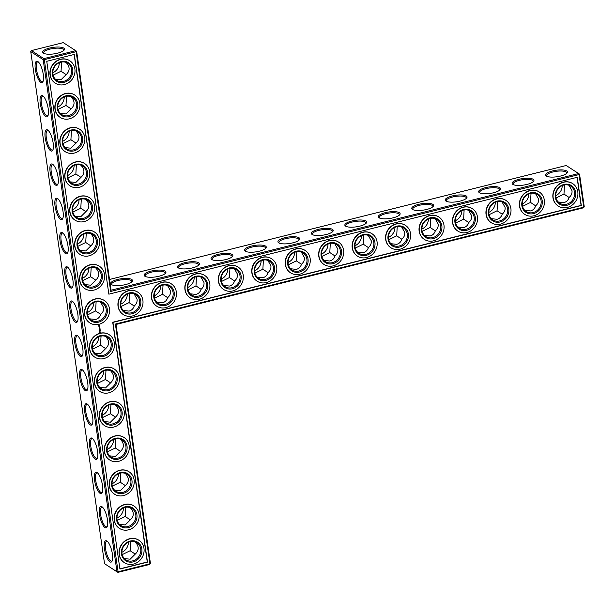 <?xml version="1.0" encoding="UTF-8"?>
<svg xmlns="http://www.w3.org/2000/svg" width="615" height="615" viewBox="0 0 615 615"><rect width="100%" height="100%" fill="white"/><g stroke="black" fill="none" stroke-linecap="round" stroke-linejoin="round"><path stroke-width="0.92" d="M111.061 290.219L110.692 291.449L76.145 51.698L76.637 51.299L111.061 290.219L578.63 173.545L566.2 165.504L109.516 279.464M131.748 279.487A11.016 3.283 171.8 0 1 132.087 281.547A11.016 3.283 171.8 0 1 122.047 285.275A11.016 3.283 171.8 0 1 111.361 284.537A11.016 3.283 171.8 0 1 117.665 279.448A11.016 3.283 171.8 0 1 131.748 279.487M165.204 271.138A11.016 3.283 171.8 0 1 165.543 273.198A11.016 3.283 171.8 0 1 155.503 276.927A11.016 3.283 171.8 0 1 144.817 276.189A11.016 3.283 171.8 0 1 151.121 271.1A11.016 3.283 171.8 0 1 165.204 271.138M198.653 262.789A11.016 3.283 171.8 0 1 198.991 264.85A11.016 3.283 171.8 0 1 188.951 268.578A11.016 3.283 171.8 0 1 178.273 267.84A11.016 3.283 171.8 0 1 184.577 262.751A11.016 3.283 171.8 0 1 198.653 262.789M232.109 254.441A11.016 3.283 171.8 0 1 232.447 256.501A11.016 3.283 171.8 0 1 222.407 260.23A11.016 3.283 171.8 0 1 211.721 259.492A11.016 3.283 171.8 0 1 218.033 254.402A11.016 3.283 171.8 0 1 232.109 254.441M265.565 246.1A11.016 3.283 171.8 0 1 265.903 248.153A11.016 3.283 171.8 0 1 255.863 251.881A11.016 3.283 171.8 0 1 245.177 251.143A11.016 3.283 171.8 0 1 251.489 246.054A11.016 3.283 171.8 0 1 265.565 246.1M299.021 237.751A11.016 3.283 171.8 0 1 299.359 239.804A11.016 3.283 171.8 0 1 289.319 243.532A11.016 3.283 171.8 0 1 278.633 242.794A11.016 3.283 171.8 0 1 284.945 237.705A11.016 3.283 171.8 0 1 299.021 237.751M332.477 229.403A11.016 3.283 171.8 0 1 332.815 231.455A11.016 3.283 171.8 0 1 322.775 235.191A11.016 3.283 171.8 0 1 312.089 234.446A11.016 3.283 171.8 0 1 318.393 229.357A11.016 3.283 171.8 0 1 332.477 229.403M365.933 221.054A11.016 3.283 171.8 0 1 366.271 223.114A11.016 3.283 171.8 0 1 356.231 226.843A11.016 3.283 171.8 0 1 345.545 226.097A11.016 3.283 171.8 0 1 351.849 221.008A11.016 3.283 171.8 0 1 365.933 221.054M399.389 212.705A11.016 3.283 171.8 0 1 399.727 214.766A11.016 3.283 171.8 0 1 389.687 218.494A11.016 3.283 171.8 0 1 379.001 217.748A11.016 3.283 171.8 0 1 385.305 212.659A11.016 3.283 171.8 0 1 399.389 212.705M432.845 204.357A11.016 3.283 171.8 0 1 433.183 206.417A11.016 3.283 171.8 0 1 423.143 210.146A11.016 3.283 171.8 0 1 412.457 209.4A11.016 3.283 171.8 0 1 418.761 204.311A11.016 3.283 171.8 0 1 432.845 204.357M466.293 196.008A11.016 3.283 171.8 0 1 466.631 198.068A11.016 3.283 171.8 0 1 456.591 201.797A11.016 3.283 171.8 0 1 445.913 201.051A11.016 3.283 171.8 0 1 452.217 195.962A11.016 3.283 171.8 0 1 466.293 196.008M499.749 187.66A11.016 3.283 171.8 0 1 500.087 189.72A11.016 3.283 171.8 0 1 490.047 193.448A11.016 3.283 171.8 0 1 479.362 192.703A11.016 3.283 171.8 0 1 485.673 187.613A11.016 3.283 171.8 0 1 499.749 187.66M533.205 179.311A11.016 3.283 171.8 0 1 533.543 181.371A11.016 3.283 171.8 0 1 523.503 185.1A11.016 3.283 171.8 0 1 512.818 184.354A11.016 3.283 171.8 0 1 519.129 179.265A11.016 3.283 171.8 0 1 533.205 179.311M566.661 170.962A11.016 3.283 171.8 0 1 566.999 173.023A11.016 3.283 171.8 0 1 556.959 176.751A11.016 3.283 171.8 0 1 546.274 176.005A11.016 3.283 171.8 0 1 552.585 170.916A11.016 3.283 171.8 0 1 566.661 170.962M110.692 291.449L579.061 174.568L578.63 173.545L579.553 174.168L579.061 174.568L583.758 207.178L115.389 324.051L149.937 563.794L118.088 571.742L117.896 572.365L149.745 564.416L150.429 563.394L149.745 564.416M111.907 284.837A10.148 3.021 171.8 0 1 111.646 284.299A10.148 3.021 171.8 0 1 119.625 280.132A10.148 3.021 171.8 0 1 131.064 280.509A10.148 3.021 171.8 0 1 131.741 281.401A10.148 3.021 171.8 0 1 131.641 281.993M145.363 276.489A10.148 3.021 171.8 0 1 145.102 275.95A10.148 3.021 171.8 0 1 153.081 271.784A10.148 3.021 171.8 0 1 164.52 272.161A10.148 3.021 171.8 0 1 165.197 273.052A10.148 3.021 171.8 0 1 165.097 273.644M178.819 268.14A10.148 3.021 171.8 0 1 178.558 267.602A10.148 3.021 171.8 0 1 186.53 263.435A10.148 3.021 171.8 0 1 197.969 263.812A10.148 3.021 171.8 0 1 198.653 264.704A10.148 3.021 171.8 0 1 198.553 265.296M212.275 259.791A10.148 3.021 171.8 0 1 212.014 259.253A10.148 3.021 171.8 0 1 219.986 255.087A10.148 3.021 171.8 0 1 231.425 255.463A10.148 3.021 171.8 0 1 232.109 256.355A10.148 3.021 171.8 0 1 232.009 256.947M245.731 251.443A10.148 3.021 171.8 0 1 245.47 250.905A10.148 3.021 171.8 0 1 253.442 246.738A10.148 3.021 171.8 0 1 264.881 247.122A10.148 3.021 171.8 0 1 265.557 248.006A10.148 3.021 171.8 0 1 265.465 248.598M279.187 243.094A10.148 3.021 171.8 0 1 278.926 242.556A10.148 3.021 171.8 0 1 286.897 238.389A10.148 3.021 171.8 0 1 298.337 238.774A10.148 3.021 171.8 0 1 299.013 239.658A10.148 3.021 171.8 0 1 298.921 240.25M312.643 234.746A10.148 3.021 171.8 0 1 312.382 234.207A10.148 3.021 171.8 0 1 320.354 230.041A10.148 3.021 171.8 0 1 331.793 230.425A10.148 3.021 171.8 0 1 332.469 231.309A10.148 3.021 171.8 0 1 332.369 231.901M346.091 226.397A10.148 3.021 171.8 0 1 345.83 225.859A10.148 3.021 171.8 0 1 353.81 221.692A10.148 3.021 171.8 0 1 365.249 222.077A10.148 3.021 171.8 0 1 365.925 222.961A10.148 3.021 171.8 0 1 365.825 223.553M379.547 218.048A10.148 3.021 171.8 0 1 379.286 217.51A10.148 3.021 171.8 0 1 387.266 213.351A10.148 3.021 171.8 0 1 398.704 213.728A10.148 3.021 171.8 0 1 399.381 214.612A10.148 3.021 171.8 0 1 399.281 215.204M413.003 209.7A10.148 3.021 171.8 0 1 412.742 209.161A10.148 3.021 171.8 0 1 420.721 205.003A10.148 3.021 171.8 0 1 432.161 205.379A10.148 3.021 171.8 0 1 432.837 206.271A10.148 3.021 171.8 0 1 432.737 206.855M446.459 201.351A10.148 3.021 171.8 0 1 446.198 200.813A10.148 3.021 171.8 0 1 454.17 196.654A10.148 3.021 171.8 0 1 465.609 197.031A10.148 3.021 171.8 0 1 466.293 197.922A10.148 3.021 171.8 0 1 466.193 198.507M479.915 193.002A10.148 3.021 171.8 0 1 479.654 192.464A10.148 3.021 171.8 0 1 487.626 188.305A10.148 3.021 171.8 0 1 499.065 188.682A10.148 3.021 171.8 0 1 499.749 189.574A10.148 3.021 171.8 0 1 499.649 190.158M513.371 184.654A10.148 3.021 171.8 0 1 513.11 184.116A10.148 3.021 171.8 0 1 521.082 179.957A10.148 3.021 171.8 0 1 532.521 180.333A10.148 3.021 171.8 0 1 533.197 181.225A10.148 3.021 171.8 0 1 533.105 181.809M546.827 176.305A10.148 3.021 171.8 0 1 546.566 175.767A10.148 3.021 171.8 0 1 554.538 171.608A10.148 3.021 171.8 0 1 565.977 171.985A10.148 3.021 171.8 0 1 566.653 172.876A10.148 3.021 171.8 0 1 566.561 173.461M63.283 42.635L75.714 50.676L43.865 58.625L31.434 50.584L63.283 42.635M76.637 51.299L75.714 50.676L76.145 51.698L44.295 59.647L118.088 571.742L116.973 571.742L43.181 59.647L43.865 58.625L44.295 59.647L43.181 59.647L30.75 51.606L104.542 563.701L117.896 572.365L104.542 563.701M74.315 54.428L108.863 294.17L577.239 177.297L581.306 205.518L112.929 322.391L147.485 562.141L119.917 569.021L46.755 61.308L74.315 54.428M579.553 174.168L584.25 206.771L583.566 207.793L115.997 324.474L115.389 324.051M57.533 53.19A10.993 3.275 -8.2 0 0 64.052 50.153A10.993 3.275 -8.2 0 0 53.105 47.386A10.993 3.275 -8.2 0 0 43.381 53.128A10.993 3.275 -8.2 0 0 57.533 53.19M55.289 79.104L61.07 79.704L66.205 74.576C70.125 70.81 70.072 66.751 66.059 62.407M66.182 74.638L61.046 71.24L53.09 75.138M61.569 62.038L61.046 71.24M60.224 113.352L66.005 113.952L71.14 108.824C75.061 105.057 75.007 100.998 70.994 96.655M71.117 108.886L65.982 105.488L58.025 109.385M66.505 96.286L65.982 105.488M65.159 147.6L70.94 148.2L76.076 143.072C79.996 139.305 79.942 135.254 75.929 130.903M76.052 143.134L70.917 139.736L62.961 143.641M71.44 130.534L70.917 139.736M70.095 181.856L75.876 182.447L81.011 177.32C84.932 173.553 84.878 169.502 80.865 165.158M80.988 177.381L75.853 173.991L67.896 177.889M76.375 164.789L75.853 173.991M75.03 216.103L80.811 216.703L85.946 211.575C89.867 207.809 89.813 203.75 85.8 199.406M85.923 211.637L80.788 208.239L72.831 212.137M81.311 199.037L80.788 208.239M79.965 250.351L85.746 250.951L90.882 245.823C94.802 242.056 94.748 237.997 90.736 233.654M90.859 245.885L85.723 242.487L77.767 246.384M86.246 233.285L85.723 242.487M84.901 284.599L90.682 285.199L95.817 280.071C99.738 276.304 99.684 272.245 95.671 267.902M95.794 280.132L90.659 276.735L82.702 280.632M91.181 267.533L90.659 276.735M128.389 542.215A10.148 9.171 -57.1 0 1 121.885 552.278M123.454 507.967A10.148 9.171 -57.1 0 1 116.95 518.022M118.518 473.719A10.148 9.171 -57.1 0 1 112.015 483.774M113.583 439.464A10.148 9.171 -57.1 0 1 107.079 449.527M108.647 405.216A10.148 9.171 -57.1 0 1 102.144 415.279M103.712 370.968A10.148 9.171 -57.1 0 1 97.208 381.031M98.777 336.72A10.148 9.171 -57.1 0 1 92.273 346.783M194.209 277.427A10.148 9.171 -57.1 0 1 187.698 287.482M227.665 269.078A10.148 9.171 -57.1 0 1 221.154 279.141M261.121 260.729A10.148 9.171 -57.1 0 1 254.61 270.792M294.57 252.381A10.148 9.171 -57.1 0 1 288.066 262.444M328.026 244.032A10.148 9.171 -57.1 0 1 321.522 254.095M93.841 302.472A10.148 9.171 -57.1 0 1 87.338 312.528M88.906 268.217A10.148 9.171 -57.1 0 1 82.402 278.28M127.297 294.124A10.148 9.171 -57.1 0 1 120.786 304.179M83.971 233.969A10.148 9.171 -57.1 0 1 77.467 244.032M79.035 199.721A10.148 9.171 -57.1 0 1 72.532 209.784M160.753 285.775A10.148 9.171 -57.1 0 1 154.242 295.83M74.1 165.473A10.148 9.171 -57.1 0 1 67.596 175.536M69.164 131.226A10.148 9.171 -57.1 0 1 62.661 141.281M64.229 96.978A10.148 9.171 -57.1 0 1 57.725 107.033M59.294 62.722A10.148 9.171 -57.1 0 1 52.79 72.785M361.482 235.683A10.148 9.171 -57.1 0 1 354.978 245.746M394.938 227.335A10.148 9.171 -57.1 0 1 388.426 237.398M428.394 218.986A10.148 9.171 -57.1 0 1 421.882 229.049M461.85 210.638A10.148 9.171 -57.1 0 1 455.338 220.7M495.306 202.289A10.148 9.171 -57.1 0 1 488.794 212.352M528.762 193.94A10.148 9.171 -57.1 0 1 522.25 204.003M562.21 185.592A10.148 9.171 -57.1 0 1 555.706 195.655M115.997 324.474L150.429 563.394M74.138 54.474L108.863 294.17M577.055 177.343L581.098 205.387L112.722 322.26L147.269 562.002L119.887 568.837M583.566 207.793L584.25 206.771M123.3 310.506L129.081 311.105C131.625 310.414 133.347 308.692 134.231 305.955C136.445 304.064 137.391 301.811 137.068 299.182L134.062 293.801M121.094 306.531L129.058 302.611L134.208 306.024M129.058 302.611L129.573 293.432M128.873 293.586A10.148 9.171 -57.1 0 1 135.769 294.647A10.148 9.171 -57.1 0 1 137.96 308.153A10.148 9.171 -57.1 0 1 124.745 311.697A10.148 9.171 -57.1 0 1 121.055 301.75A10.148 9.171 -57.1 0 1 128.873 293.586M89.844 318.854L95.625 319.454C98.169 318.762 99.891 317.04 100.775 314.303C102.989 312.412 103.935 310.16 103.612 307.531L100.606 302.15M87.638 314.872L95.602 310.959L100.752 314.373M95.602 310.959L96.117 301.781M156.756 302.157L162.537 302.757C165.081 302.065 166.796 300.343 167.687 297.606C169.894 295.715 170.839 293.463 170.524 290.834L167.511 285.452M154.549 298.183L162.514 294.262L167.664 297.675M162.514 294.262L163.029 285.091M162.329 285.237A10.148 9.171 -57.1 0 1 169.225 286.298A10.148 9.171 -57.1 0 1 171.408 299.805A10.148 9.171 -57.1 0 1 158.201 303.349A10.148 9.171 -57.1 0 1 154.511 293.401A10.148 9.171 -57.1 0 1 162.329 285.237M190.204 293.809L195.993 294.408C198.537 293.716 200.252 291.994 201.136 289.258C203.35 287.374 204.295 285.114 203.98 282.485L200.967 277.104M188.006 289.834L195.97 285.914L201.12 289.327M195.97 285.914L196.485 276.742M195.785 276.888A10.148 9.171 -57.1 0 1 202.681 277.957A10.148 9.171 -57.1 0 1 204.864 291.456A10.148 9.171 -57.1 0 1 191.657 295A10.148 9.171 -57.1 0 1 187.967 285.053A10.148 9.171 -57.1 0 1 195.785 276.888M223.66 285.46L229.449 286.06C231.993 285.368 233.708 283.646 234.592 280.909C236.806 279.026 237.751 276.765 237.428 274.136L234.423 268.763M221.462 281.486L229.426 277.565L234.576 280.978M229.426 277.565L229.933 268.394M229.241 268.54A10.148 9.171 -57.1 0 1 236.137 269.608A10.148 9.171 -57.1 0 1 238.32 283.108A10.148 9.171 -57.1 0 1 225.113 286.651A10.148 9.171 -57.1 0 1 221.423 276.704A10.148 9.171 -57.1 0 1 229.241 268.54M257.116 277.111L262.905 277.711C265.449 277.019 267.164 275.297 268.048 272.56C270.262 270.677 271.207 268.417 270.884 265.788L267.879 260.414M254.918 273.137L262.882 269.216L268.025 272.63M262.882 269.216L263.389 260.045M262.697 260.191A10.148 9.171 -57.1 0 1 269.593 261.26A10.148 9.171 -57.1 0 1 271.776 274.759A10.148 9.171 -57.1 0 1 258.561 278.303A10.148 9.171 -57.1 0 1 254.871 268.355A10.148 9.171 -57.1 0 1 262.697 260.191M290.572 268.763L296.353 269.362C298.905 268.67 300.62 266.956 301.504 264.212C303.718 262.328 304.663 260.068 304.34 257.439L301.335 252.065M288.366 264.788L296.338 260.868L301.481 264.281M296.338 260.868L296.845 251.696M296.153 251.843A10.148 9.171 -57.1 0 1 303.049 252.911A10.148 9.171 -57.1 0 1 305.232 266.41A10.148 9.171 -57.1 0 1 292.017 269.954A10.148 9.171 -57.1 0 1 288.327 260.007A10.148 9.171 -57.1 0 1 296.153 251.843M324.028 260.414L329.809 261.014C332.361 260.322 334.076 258.608 334.96 255.863C337.174 253.98 338.119 251.72 337.796 249.09L334.791 243.717M321.822 256.44L329.794 252.519L334.937 255.932M329.794 252.519L330.301 243.348M329.609 243.494A10.148 9.171 -57.1 0 1 336.505 244.562A10.148 9.171 -57.1 0 1 338.688 258.062A10.148 9.171 -57.1 0 1 325.473 261.606A10.148 9.171 -57.1 0 1 321.783 251.658A10.148 9.171 -57.1 0 1 329.609 243.494M357.484 252.065L363.265 252.665C365.81 251.973 367.532 250.259 368.416 247.514C370.63 245.631 371.575 243.371 371.252 240.742L368.247 235.368M355.278 248.091L363.242 244.17L368.393 247.584M363.242 244.17L363.757 234.999M363.058 235.145A10.148 9.171 -57.1 0 1 369.953 236.214A10.148 9.171 -57.1 0 1 372.144 249.713A10.148 9.171 -57.1 0 1 358.929 253.257A10.148 9.171 -57.1 0 1 355.239 243.309A10.148 9.171 -57.1 0 1 363.058 235.145M390.94 243.717L396.721 244.324C399.266 243.625 400.988 241.91 401.872 239.166C404.086 237.282 405.031 235.022 404.708 232.393L401.703 227.02M388.734 239.742L396.698 235.822L401.849 239.235M396.698 235.822L397.213 226.651M396.514 226.797A10.148 9.171 -57.1 0 1 403.409 227.865A10.148 9.171 -57.1 0 1 405.6 241.364A10.148 9.171 -57.1 0 1 392.385 244.908A10.148 9.171 -57.1 0 1 388.695 234.961A10.148 9.171 -57.1 0 1 396.514 226.797M424.396 235.368L430.177 235.976C432.722 235.276 434.436 233.562 435.328 230.817C437.534 228.934 438.48 226.674 438.164 224.044L435.151 218.671M422.19 231.394L430.154 227.473L435.305 230.886M430.154 227.473L430.669 218.302M429.97 218.448A10.148 9.171 -57.1 0 1 436.865 219.517A10.148 9.171 -57.1 0 1 439.049 233.016A10.148 9.171 -57.1 0 1 425.841 236.56A10.148 9.171 -57.1 0 1 422.151 226.612A10.148 9.171 -57.1 0 1 429.97 218.448M457.844 227.027L463.633 227.627C466.178 226.927 467.892 225.213 468.776 222.469C470.99 220.585 471.936 218.325 471.62 215.696L468.607 210.322M455.646 223.045L463.61 219.125L468.761 222.538M463.61 219.125L464.125 209.953M463.426 210.099A10.148 9.171 -57.1 0 1 470.321 211.168A10.148 9.171 -57.1 0 1 472.505 224.667A10.148 9.171 -57.1 0 1 459.297 228.211A10.148 9.171 -57.1 0 1 455.607 218.264A10.148 9.171 -57.1 0 1 463.426 210.099M491.3 218.679L497.089 219.278C499.634 218.579 501.348 216.864 502.232 214.12C504.446 212.237 505.392 209.976 505.069 207.347L502.063 201.974M489.102 214.696L497.066 210.776L502.217 214.189M497.066 210.776L497.573 201.605M496.882 201.751A10.148 9.171 -57.1 0 1 503.777 202.819A10.148 9.171 -57.1 0 1 505.961 216.319A10.148 9.171 -57.1 0 1 492.753 219.863A10.148 9.171 -57.1 0 1 489.063 209.915A10.148 9.171 -57.1 0 1 496.882 201.751M524.756 210.33L530.545 210.93C533.09 210.23 534.804 208.516 535.688 205.771C537.902 203.888 538.848 201.628 538.525 198.999L535.519 193.625M522.55 206.348L530.522 202.427L535.665 205.84M530.522 202.427L531.029 193.256M530.338 193.402A10.148 9.171 -57.1 0 1 537.233 194.471A10.148 9.171 -57.1 0 1 539.417 207.97A10.148 9.171 -57.1 0 1 526.202 211.514A10.148 9.171 -57.1 0 1 522.512 201.566A10.148 9.171 -57.1 0 1 530.338 193.402M558.212 201.981L563.993 202.581C566.546 201.881 568.26 200.167 569.144 197.423C571.358 195.539 572.304 193.279 571.981 190.65L568.975 185.276M556.006 197.999L563.978 194.079L569.121 197.492M563.978 194.079L564.485 184.907M563.794 185.054A10.148 9.171 -57.1 0 1 570.689 186.122A10.148 9.171 -57.1 0 1 572.873 199.621A10.148 9.171 -57.1 0 1 559.658 203.165A10.148 9.171 -57.1 0 1 555.968 193.218A10.148 9.171 -57.1 0 1 563.794 185.054M30.75 51.606L31.434 50.584M63.614 50.599A10.124 3.014 -8.2 0 0 63.706 50.007A10.124 3.014 -8.2 0 0 53.259 48.47A10.124 3.014 -8.2 0 0 43.673 52.898A10.124 3.014 -8.2 0 0 43.934 53.428M60.87 62.184A10.148 9.171 -57.1 0 1 67.765 63.253A10.148 9.171 -57.1 0 1 69.956 76.752A10.148 9.171 -57.1 0 1 56.741 80.296A10.148 9.171 -57.1 0 1 53.051 70.348A10.148 9.171 -57.1 0 1 60.87 62.184M65.805 96.432A10.148 9.171 -57.1 0 1 72.701 97.501A10.148 9.171 -57.1 0 1 74.892 111.008A10.148 9.171 -57.1 0 1 61.677 114.544A10.148 9.171 -57.1 0 1 57.987 104.596A10.148 9.171 -57.1 0 1 65.805 96.432M70.74 130.688A10.148 9.171 -57.1 0 1 77.636 131.748A10.148 9.171 -57.1 0 1 79.827 145.255A10.148 9.171 -57.1 0 1 66.612 148.799A10.148 9.171 -57.1 0 1 62.922 138.852A10.148 9.171 -57.1 0 1 70.74 130.688M75.676 164.935A10.148 9.171 -57.1 0 1 82.571 166.004A10.148 9.171 -57.1 0 1 84.762 179.503A10.148 9.171 -57.1 0 1 71.548 183.047A10.148 9.171 -57.1 0 1 67.858 173.099A10.148 9.171 -57.1 0 1 75.676 164.935M80.611 199.183A10.148 9.171 -57.1 0 1 87.507 200.252A10.148 9.171 -57.1 0 1 89.698 213.751A10.148 9.171 -57.1 0 1 76.483 217.295A10.148 9.171 -57.1 0 1 72.793 207.347A10.148 9.171 -57.1 0 1 80.611 199.183M85.547 233.431A10.148 9.171 -57.1 0 1 92.442 234.5A10.148 9.171 -57.1 0 1 94.633 247.999A10.148 9.171 -57.1 0 1 81.418 251.543A10.148 9.171 -57.1 0 1 77.728 241.595A10.148 9.171 -57.1 0 1 85.547 233.431M90.482 267.679A10.148 9.171 -57.1 0 1 97.378 268.747A10.148 9.171 -57.1 0 1 99.569 282.254A10.148 9.171 -57.1 0 1 86.354 285.791A10.148 9.171 -57.1 0 1 82.664 275.843A10.148 9.171 -57.1 0 1 90.482 267.679M37.815 61.515A11.016 3.398 76 0 1 37.861 61.546A11.016 3.398 76 0 1 42.612 71.109A11.016 3.398 76 0 1 42.904 81.78A11.016 3.398 76 0 1 36.031 72.816A11.016 3.398 76 0 1 37.815 61.515M42.75 95.763A11.016 3.398 76 0 1 42.796 95.794A11.016 3.398 76 0 1 47.547 105.357A11.016 3.398 76 0 1 47.839 116.027A11.016 3.398 76 0 1 40.967 107.064A11.016 3.398 76 0 1 42.75 95.763M47.686 130.019A11.016 3.398 76 0 1 47.732 130.049A11.016 3.398 76 0 1 52.483 139.605A11.016 3.398 76 0 1 52.775 150.275A11.016 3.398 76 0 1 45.902 141.312A11.016 3.398 76 0 1 47.686 130.019M52.621 164.267A11.016 3.398 76 0 1 52.667 164.297A11.016 3.398 76 0 1 57.418 173.853A11.016 3.398 76 0 1 57.71 184.523A11.016 3.398 76 0 1 50.837 175.559A11.016 3.398 76 0 1 52.621 164.267M57.556 198.514A11.016 3.398 76 0 1 57.602 198.545A11.016 3.398 76 0 1 62.353 208.101A11.016 3.398 76 0 1 62.645 218.771A11.016 3.398 76 0 1 55.773 209.815A11.016 3.398 76 0 1 57.556 198.514M62.492 232.762A11.016 3.398 76 0 1 62.538 232.793A11.016 3.398 76 0 1 67.289 242.356A11.016 3.398 76 0 1 67.581 253.019A11.016 3.398 76 0 1 60.708 244.063A11.016 3.398 76 0 1 62.492 232.762M67.427 267.01A11.016 3.398 76 0 1 67.473 267.041A11.016 3.398 76 0 1 72.224 276.604A11.016 3.398 76 0 1 72.516 287.274A11.016 3.398 76 0 1 65.644 278.311A11.016 3.398 76 0 1 67.427 267.01M69.895 309.107A11.016 3.398 -104 0 0 73.439 319.854A11.016 3.398 -104 0 0 77.452 321.522A11.016 3.398 -104 0 0 77.159 310.852A11.016 3.398 -104 0 0 72.409 301.296A11.016 3.398 -104 0 0 69.895 309.107M80.296 356.339A11.016 3.398 -104 0 0 82.387 355.77A11.016 3.398 -104 0 0 82.095 345.1A11.016 3.398 -104 0 0 77.344 335.544A11.016 3.398 -104 0 0 74.822 343.293A11.016 3.398 -104 0 0 80.296 356.339M85.231 390.587A11.016 3.398 -104 0 0 87.322 390.018A11.016 3.398 -104 0 0 87.03 379.347A11.016 3.398 -104 0 0 82.279 369.792A11.016 3.398 -104 0 0 79.758 377.541A11.016 3.398 -104 0 0 85.231 390.587M90.167 424.834A11.016 3.398 -104 0 0 92.258 424.265A11.016 3.398 -104 0 0 91.966 413.595A11.016 3.398 -104 0 0 87.215 404.04A11.016 3.398 -104 0 0 84.693 411.796A11.016 3.398 -104 0 0 90.167 424.834M95.102 459.082A11.016 3.398 -104 0 0 97.193 458.521A11.016 3.398 -104 0 0 96.901 447.851A11.016 3.398 -104 0 0 92.15 438.287A11.016 3.398 -104 0 0 89.629 446.044A11.016 3.398 -104 0 0 95.102 459.082M100.037 493.33A11.016 3.398 -104 0 0 102.128 492.769A11.016 3.398 -104 0 0 101.836 482.099A11.016 3.398 -104 0 0 97.085 472.543A11.016 3.398 -104 0 0 94.564 480.292A11.016 3.398 -104 0 0 100.037 493.33M104.973 527.578A11.016 3.398 -104 0 0 107.064 527.017A11.016 3.398 -104 0 0 106.772 516.346A11.016 3.398 -104 0 0 102.021 506.791A11.016 3.398 -104 0 0 99.499 514.54A11.016 3.398 -104 0 0 104.973 527.578M109.908 561.833A11.016 3.398 -104 0 0 111.999 561.264A11.016 3.398 -104 0 0 111.707 550.594A11.016 3.398 -104 0 0 106.956 541.039A11.016 3.398 -104 0 0 104.435 548.788A11.016 3.398 -104 0 0 109.908 561.833M130.664 541.531L130.142 550.732L122.185 554.63M125.729 507.283L125.206 516.477L117.25 520.382M120.794 473.027L120.271 482.229L112.314 486.134M115.858 438.779L115.336 447.981L107.379 451.879M110.923 404.532L110.4 413.734L102.444 417.631M105.988 370.284L105.465 379.486L97.508 383.383M101.052 336.036L100.529 345.23L92.573 349.136M55.219 83.11A13.338 12.054 -57.1 0 1 55.112 83.04A13.338 12.054 -57.1 0 1 50.046 74.915A13.338 12.054 -57.1 0 1 55.88 61.439A13.338 12.054 -57.1 0 1 69.603 60.639A13.338 12.054 -57.1 0 1 69.71 60.708M60.155 117.357A13.338 12.054 -57.1 0 1 60.047 117.296A13.338 12.054 -57.1 0 1 54.981 109.163A13.338 12.054 -57.1 0 1 60.816 95.694A13.338 12.054 -57.1 0 1 74.538 94.895A13.338 12.054 -57.1 0 1 74.646 94.964M65.09 151.605A13.338 12.054 -57.1 0 1 64.982 151.544A13.338 12.054 -57.1 0 1 59.916 143.41A13.338 12.054 -57.1 0 1 65.751 129.942A13.338 12.054 -57.1 0 1 79.473 129.142A13.338 12.054 -57.1 0 1 79.581 129.212M70.025 185.861A13.338 12.054 -57.1 0 1 69.918 185.792A13.338 12.054 -57.1 0 1 64.852 177.666A13.338 12.054 -57.1 0 1 70.687 164.19A13.338 12.054 -57.1 0 1 84.409 163.39A13.338 12.054 -57.1 0 1 84.516 163.459M74.961 220.109A13.338 12.054 -57.1 0 1 74.853 220.039A13.338 12.054 -57.1 0 1 69.787 211.914A13.338 12.054 -57.1 0 1 75.622 198.437A13.338 12.054 -57.1 0 1 89.344 197.638A13.338 12.054 -57.1 0 1 89.452 197.707M79.896 254.356A13.338 12.054 -57.1 0 1 79.789 254.287A13.338 12.054 -57.1 0 1 74.723 246.161A13.338 12.054 -57.1 0 1 80.557 232.685A13.338 12.054 -57.1 0 1 94.28 231.886A13.338 12.054 -57.1 0 1 94.387 231.955M84.832 288.604A13.338 12.054 -57.1 0 1 84.724 288.543A13.338 12.054 -57.1 0 1 79.658 280.409A13.338 12.054 -57.1 0 1 85.493 266.941A13.338 12.054 -57.1 0 1 99.215 266.141A13.338 12.054 -57.1 0 1 99.322 266.203M89.767 322.852A13.338 12.054 -57.1 0 1 89.659 322.79A13.338 12.054 -57.1 0 1 84.593 314.657A13.338 12.054 -57.1 0 1 90.428 301.189A13.338 12.054 -57.1 0 1 104.15 300.389A13.338 12.054 -57.1 0 1 104.258 300.458M99.807 325.366L98.892 325.189L98.638 326.165L99.553 326.342L99.807 325.366M99.63 326.696L99.176 327.388L99.63 326.696M99.745 327.365L99.13 327.772L99.868 327.895L99.745 327.365M99.93 328.033L99.23 328.164L99.299 328.671L99.884 328.003M100.084 329.248L99.561 329.063L99.968 328.656L99.292 328.871L99.838 328.779L99.422 329.494L100.084 329.248M99.499 329.125L99.914 329.286M100.022 328.687L99.615 329.094M100.207 329.955L100.099 329.502L99.415 329.717L100.168 330.009L100.091 329.509M100.337 330.847L99.576 330.562L99.599 331.031L100.199 330.493L100.299 330.901L100.222 330.401M100.237 330.17L99.507 330.347L100.237 330.17M99.753 331.777L100.076 331.393L99.753 331.777M100.191 332.169L99.668 332.3L100.222 332.415M94.702 357.107A13.338 12.054 -57.1 0 1 94.595 357.038A13.338 12.054 -57.1 0 1 89.529 348.913A13.338 12.054 -57.1 0 1 95.363 335.436A13.338 12.054 -57.1 0 1 109.086 334.637A13.338 12.054 -57.1 0 1 109.193 334.706M123.223 314.503A13.338 12.054 -57.1 0 1 123.115 314.442A13.338 12.054 -57.1 0 1 118.049 306.308A13.338 12.054 -57.1 0 1 123.876 292.84A13.338 12.054 -57.1 0 1 137.606 292.04A13.338 12.054 -57.1 0 1 137.714 292.11M99.638 391.355A13.338 12.054 -57.1 0 1 99.53 391.286A13.338 12.054 -57.1 0 1 94.464 383.16A13.338 12.054 -57.1 0 1 100.299 369.684A13.338 12.054 -57.1 0 1 114.021 368.885A13.338 12.054 -57.1 0 1 114.129 368.954M104.573 425.603A13.338 12.054 -57.1 0 1 104.465 425.534A13.338 12.054 -57.1 0 1 99.399 417.408A13.338 12.054 -57.1 0 1 105.234 403.932A13.338 12.054 -57.1 0 1 118.956 403.132A13.338 12.054 -57.1 0 1 119.064 403.202M156.679 306.162A13.338 12.054 -57.1 0 1 156.571 306.093A13.338 12.054 -57.1 0 1 151.505 297.96A13.338 12.054 -57.1 0 1 157.332 284.491A13.338 12.054 -57.1 0 1 171.062 283.692A13.338 12.054 -57.1 0 1 171.17 283.761M190.135 297.814A13.338 12.054 -57.1 0 1 190.027 297.745A13.338 12.054 -57.1 0 1 184.961 289.619A13.338 12.054 -57.1 0 1 190.788 276.143A13.338 12.054 -57.1 0 1 204.518 275.343A13.338 12.054 -57.1 0 1 204.626 275.412M109.508 459.851A13.338 12.054 -57.1 0 1 109.401 459.782A13.338 12.054 -57.1 0 1 104.335 451.656A13.338 12.054 -57.1 0 1 110.17 438.18A13.338 12.054 -57.1 0 1 123.892 437.388A13.338 12.054 -57.1 0 1 123.999 437.45M114.444 494.099A13.338 12.054 -57.1 0 1 114.336 494.037A13.338 12.054 -57.1 0 1 109.27 485.904A13.338 12.054 -57.1 0 1 115.105 472.435A13.338 12.054 -57.1 0 1 128.827 471.636A13.338 12.054 -57.1 0 1 128.935 471.705M119.379 528.354A13.338 12.054 -57.1 0 1 119.272 528.285A13.338 12.054 -57.1 0 1 114.206 520.152A13.338 12.054 -57.1 0 1 120.04 506.683A13.338 12.054 -57.1 0 1 133.763 505.884A13.338 12.054 -57.1 0 1 133.87 505.953M124.315 562.602A13.338 12.054 -57.1 0 1 124.207 562.533A13.338 12.054 -57.1 0 1 119.141 554.407A13.338 12.054 -57.1 0 1 124.976 540.931A13.338 12.054 -57.1 0 1 138.698 540.131A13.338 12.054 -57.1 0 1 138.806 540.201M223.583 289.465A13.338 12.054 -57.1 0 1 223.483 289.396A13.338 12.054 -57.1 0 1 218.417 281.27A13.338 12.054 -57.1 0 1 224.244 267.794A13.338 12.054 -57.1 0 1 237.974 266.995A13.338 12.054 -57.1 0 1 238.074 267.064M257.039 281.117A13.338 12.054 -57.1 0 1 256.939 281.047A13.338 12.054 -57.1 0 1 251.873 272.922A13.338 12.054 -57.1 0 1 257.7 259.445A13.338 12.054 -57.1 0 1 271.43 258.646A13.338 12.054 -57.1 0 1 271.53 258.715M290.495 272.768A13.338 12.054 -57.1 0 1 290.395 272.699A13.338 12.054 -57.1 0 1 285.329 264.573A13.338 12.054 -57.1 0 1 291.156 251.097A13.338 12.054 -57.1 0 1 304.886 250.297A13.338 12.054 -57.1 0 1 304.986 250.367M323.951 264.419A13.338 12.054 -57.1 0 1 323.844 264.35A13.338 12.054 -57.1 0 1 318.778 256.224A13.338 12.054 -57.1 0 1 324.612 242.748A13.338 12.054 -57.1 0 1 338.335 241.949A13.338 12.054 -57.1 0 1 338.442 242.018M357.407 256.071A13.338 12.054 -57.1 0 1 357.3 256.001A13.338 12.054 -57.1 0 1 352.234 247.876A13.338 12.054 -57.1 0 1 358.068 234.4A13.338 12.054 -57.1 0 1 371.791 233.6A13.338 12.054 -57.1 0 1 371.898 233.669M390.863 247.722A13.338 12.054 -57.1 0 1 390.756 247.653A13.338 12.054 -57.1 0 1 385.69 239.527A13.338 12.054 -57.1 0 1 391.517 226.051A13.338 12.054 -57.1 0 1 405.247 225.251A13.338 12.054 -57.1 0 1 405.354 225.321M424.319 239.373A13.338 12.054 -57.1 0 1 424.212 239.304A13.338 12.054 -57.1 0 1 419.146 231.179A13.338 12.054 -57.1 0 1 424.973 217.702A13.338 12.054 -57.1 0 1 438.703 216.903A13.338 12.054 -57.1 0 1 438.81 216.972M457.775 231.025A13.338 12.054 -57.1 0 1 457.668 230.956A13.338 12.054 -57.1 0 1 452.602 222.83A13.338 12.054 -57.1 0 1 458.429 209.354A13.338 12.054 -57.1 0 1 472.159 208.554A13.338 12.054 -57.1 0 1 472.266 208.623M491.224 222.676A13.338 12.054 -57.1 0 1 491.124 222.607A13.338 12.054 -57.1 0 1 486.058 214.481A13.338 12.054 -57.1 0 1 491.885 201.005A13.338 12.054 -57.1 0 1 505.615 200.206A13.338 12.054 -57.1 0 1 505.715 200.275M524.68 214.328A13.338 12.054 -57.1 0 1 524.58 214.258A13.338 12.054 -57.1 0 1 519.514 206.133A13.338 12.054 -57.1 0 1 525.341 192.656A13.338 12.054 -57.1 0 1 539.071 191.857A13.338 12.054 -57.1 0 1 539.171 191.926M558.136 205.979A13.338 12.054 -57.1 0 1 558.036 205.91A13.338 12.054 -57.1 0 1 552.97 197.784A13.338 12.054 -57.1 0 1 558.797 184.308A13.338 12.054 -57.1 0 1 572.527 183.508A13.338 12.054 -57.1 0 1 572.627 183.578M129.073 292.963A11.016 9.955 -57.1 0 1 140.128 306.385A11.016 9.955 -57.1 0 1 122.516 310.775A11.016 9.955 -57.1 0 1 129.073 292.963M95.417 301.927A10.148 9.171 -57.1 0 1 102.313 302.995A10.148 9.171 -57.1 0 1 104.504 316.502A10.148 9.171 -57.1 0 1 91.289 320.046A10.148 9.171 -57.1 0 1 87.599 310.098A10.148 9.171 -57.1 0 1 95.417 301.927M162.529 284.614A11.016 9.955 -57.1 0 1 173.584 298.037A11.016 9.955 -57.1 0 1 155.972 302.426A11.016 9.955 -57.1 0 1 162.529 284.614M195.977 276.266A11.016 9.955 -57.1 0 1 207.04 289.688A11.016 9.955 -57.1 0 1 189.42 294.085A11.016 9.955 -57.1 0 1 195.977 276.266M229.433 267.917A11.016 9.955 -57.1 0 1 240.496 281.339A11.016 9.955 -57.1 0 1 222.876 285.737A11.016 9.955 -57.1 0 1 229.433 267.917M262.889 259.568A11.016 9.955 -57.1 0 1 273.952 272.991A11.016 9.955 -57.1 0 1 256.332 277.388A11.016 9.955 -57.1 0 1 262.889 259.568M296.345 251.22A11.016 9.955 -57.1 0 1 307.408 264.642A11.016 9.955 -57.1 0 1 289.788 269.039A11.016 9.955 -57.1 0 1 296.345 251.22M329.801 242.871A11.016 9.955 -57.1 0 1 340.856 256.294A11.016 9.955 -57.1 0 1 323.244 260.691A11.016 9.955 -57.1 0 1 329.801 242.871M363.257 234.523A11.016 9.955 -57.1 0 1 374.312 247.945A11.016 9.955 -57.1 0 1 356.7 252.342A11.016 9.955 -57.1 0 1 363.257 234.523M396.713 226.174A11.016 9.955 -57.1 0 1 407.768 239.596A11.016 9.955 -57.1 0 1 390.156 243.994A11.016 9.955 -57.1 0 1 396.713 226.174M430.169 217.825A11.016 9.955 -57.1 0 1 441.224 231.248A11.016 9.955 -57.1 0 1 423.612 235.645A11.016 9.955 -57.1 0 1 430.169 217.825M463.618 209.477A11.016 9.955 -57.1 0 1 474.68 222.899A11.016 9.955 -57.1 0 1 457.06 227.296A11.016 9.955 -57.1 0 1 463.618 209.477M497.074 201.136A11.016 9.955 -57.1 0 1 508.136 214.55A11.016 9.955 -57.1 0 1 490.516 218.948A11.016 9.955 -57.1 0 1 497.074 201.136M530.53 192.787A11.016 9.955 -57.1 0 1 541.592 206.202A11.016 9.955 -57.1 0 1 523.972 210.599A11.016 9.955 -57.1 0 1 530.53 192.787M563.986 184.439A11.016 9.955 -57.1 0 1 575.048 197.853A11.016 9.955 -57.1 0 1 557.428 202.25A11.016 9.955 -57.1 0 1 563.986 184.439M43.15 81.211A10.148 3.129 76 0 1 42.573 81.58A10.148 3.129 76 0 1 37.077 72.485A10.148 3.129 76 0 1 37.661 61.884A10.148 3.129 76 0 1 38.338 61.938M61.07 61.569A11.016 9.955 -57.1 0 1 72.124 74.984A11.016 9.955 -57.1 0 1 54.512 79.381A11.016 9.955 -57.1 0 1 61.07 61.569M48.085 115.459A10.148 3.129 76 0 1 47.509 115.828A10.148 3.129 76 0 1 42.012 106.733A10.148 3.129 76 0 1 42.596 96.132A10.148 3.129 76 0 1 43.273 96.186M66.005 95.817A11.016 9.955 -57.1 0 1 77.059 109.232A11.016 9.955 -57.1 0 1 59.447 113.629A11.016 9.955 -57.1 0 1 66.005 95.817M53.021 149.706A10.148 3.129 76 0 1 52.444 150.075A10.148 3.129 76 0 1 46.948 140.989A10.148 3.129 76 0 1 47.532 130.38A10.148 3.129 76 0 1 48.208 130.434M70.94 130.065A11.016 9.955 -57.1 0 1 81.995 143.487A11.016 9.955 -57.1 0 1 64.383 147.877A11.016 9.955 -57.1 0 1 70.94 130.065M57.956 183.954A10.148 3.129 76 0 1 57.38 184.323A10.148 3.129 76 0 1 51.883 175.237A10.148 3.129 76 0 1 52.467 164.628A10.148 3.129 76 0 1 53.144 164.682M75.876 164.313A11.016 9.955 -57.1 0 1 86.93 177.735A11.016 9.955 -57.1 0 1 69.318 182.132A11.016 9.955 -57.1 0 1 75.876 164.313M62.891 218.21A10.148 3.129 76 0 1 62.315 218.571A10.148 3.129 76 0 1 56.818 209.484A10.148 3.129 76 0 1 57.403 198.876A10.148 3.129 76 0 1 58.079 198.937M80.811 198.56A11.016 9.955 -57.1 0 1 91.866 211.983A11.016 9.955 -57.1 0 1 74.254 216.38A11.016 9.955 -57.1 0 1 80.811 198.56M67.827 252.458A10.148 3.129 76 0 1 67.25 252.827A10.148 3.129 76 0 1 61.754 243.732A10.148 3.129 76 0 1 62.338 233.131A10.148 3.129 76 0 1 63.014 233.185M85.746 232.816A11.016 9.955 -57.1 0 1 96.801 246.231A11.016 9.955 -57.1 0 1 79.189 250.628A11.016 9.955 -57.1 0 1 85.746 232.816M72.762 286.705A10.148 3.129 76 0 1 72.186 287.074A10.148 3.129 76 0 1 66.689 277.98A10.148 3.129 76 0 1 67.273 267.379A10.148 3.129 76 0 1 67.95 267.433M90.682 267.064A11.016 9.955 -57.1 0 1 101.736 280.478A11.016 9.955 -57.1 0 1 84.124 284.876A11.016 9.955 -57.1 0 1 90.682 267.064M72.885 301.681A10.148 3.129 -104 0 0 72.209 301.627A10.148 3.129 -104 0 0 71.009 309.107A10.148 3.129 -104 0 0 77.121 321.322A10.148 3.129 -104 0 0 77.698 320.953M77.821 335.928A10.148 3.129 -104 0 0 77.144 335.875A10.148 3.129 -104 0 0 76.206 344.907A10.148 3.129 -104 0 0 80.98 355.316A10.148 3.129 -104 0 0 82.056 355.57A10.148 3.129 -104 0 0 82.633 355.201M82.756 370.176A10.148 3.129 -104 0 0 82.079 370.122A10.148 3.129 -104 0 0 81.142 379.155A10.148 3.129 -104 0 0 85.916 389.564A10.148 3.129 -104 0 0 86.992 389.818A10.148 3.129 -104 0 0 87.568 389.449M87.691 404.432A10.148 3.129 -104 0 0 87.015 404.37A10.148 3.129 -104 0 0 86.077 413.411A10.148 3.129 -104 0 0 90.851 423.812A10.148 3.129 -104 0 0 91.927 424.073A10.148 3.129 -104 0 0 92.504 423.704M92.627 438.68A10.148 3.129 -104 0 0 91.95 438.626A10.148 3.129 -104 0 0 91.012 447.659A10.148 3.129 -104 0 0 95.786 458.06A10.148 3.129 -104 0 0 96.863 458.321A10.148 3.129 -104 0 0 97.439 457.952M97.562 472.927A10.148 3.129 -104 0 0 96.886 472.874A10.148 3.129 -104 0 0 95.948 481.906A10.148 3.129 -104 0 0 100.722 492.308A10.148 3.129 -104 0 0 101.798 492.569A10.148 3.129 -104 0 0 102.374 492.2M102.497 507.175A10.148 3.129 -104 0 0 101.821 507.121A10.148 3.129 -104 0 0 100.883 516.154A10.148 3.129 -104 0 0 105.657 526.555A10.148 3.129 -104 0 0 106.733 526.817A10.148 3.129 -104 0 0 107.31 526.448M107.433 541.423A10.148 3.129 -104 0 0 106.756 541.369A10.148 3.129 -104 0 0 105.818 550.402A10.148 3.129 -104 0 0 110.592 560.811A10.148 3.129 -104 0 0 111.669 561.065A10.148 3.129 -104 0 0 112.245 560.696M119.448 524.341L125.229 524.941L130.365 519.813C134.285 516.047 134.231 511.995 130.219 507.644M130.342 519.875L125.206 516.477M135.277 554.123L130.142 550.732M124.384 558.597L130.165 559.189L135.3 554.061C139.221 550.294 139.167 546.243 135.154 541.9M114.513 490.094L120.294 490.693L125.429 485.566C129.35 481.799 129.296 477.74 125.283 473.396M125.406 485.627L120.271 482.229M109.578 455.846L115.359 456.445L120.494 451.318C124.415 447.551 124.361 443.492 120.348 439.148M120.471 451.379L115.336 447.981M104.642 421.598L110.423 422.198L115.558 417.07C119.479 413.303 119.425 409.244 115.412 404.901M115.535 417.131L110.4 413.734M99.707 387.35L105.488 387.95L110.623 382.814C114.544 379.055 114.49 374.996 110.477 370.653M110.6 382.884L105.465 379.486M94.772 353.102L100.553 353.694L105.688 348.567C109.608 344.8 109.555 340.748 105.542 336.405M105.665 348.628L100.529 345.23M50.261 75.053A13.338 12.054 122.9 0 0 55.319 83.179A13.338 12.054 122.9 0 0 72.685 78.52A13.338 12.054 122.9 0 0 69.818 60.777A13.338 12.054 122.9 0 0 56.088 61.577A13.338 12.054 122.9 0 0 50.261 75.053M55.196 109.301A13.338 12.054 122.9 0 0 60.255 117.427A13.338 12.054 122.9 0 0 77.621 112.776A13.338 12.054 122.9 0 0 74.753 95.025A13.338 12.054 122.9 0 0 61.023 95.825A13.338 12.054 122.9 0 0 55.196 109.301M60.132 143.549A13.338 12.054 122.9 0 0 65.19 151.674A13.338 12.054 122.9 0 0 82.556 147.023A13.338 12.054 122.9 0 0 79.689 129.273A13.338 12.054 122.9 0 0 65.959 130.072A13.338 12.054 122.9 0 0 60.132 143.549M65.067 177.797A13.338 12.054 122.9 0 0 70.125 185.93A13.338 12.054 122.9 0 0 87.491 181.271A13.338 12.054 122.9 0 0 84.624 163.529A13.338 12.054 122.9 0 0 70.894 164.328A13.338 12.054 122.9 0 0 65.067 177.797M70.002 212.044A13.338 12.054 122.9 0 0 75.061 220.178A13.338 12.054 122.9 0 0 92.427 215.519A13.338 12.054 122.9 0 0 89.559 197.776A13.338 12.054 122.9 0 0 75.83 198.576A13.338 12.054 122.9 0 0 70.002 212.044M74.938 246.3A13.338 12.054 122.9 0 0 79.996 254.425A13.338 12.054 122.9 0 0 97.362 249.767A13.338 12.054 122.9 0 0 94.495 232.024A13.338 12.054 122.9 0 0 80.765 232.824A13.338 12.054 122.9 0 0 74.938 246.3M79.873 280.548A13.338 12.054 122.9 0 0 84.932 288.673A13.338 12.054 122.9 0 0 102.298 284.022A13.338 12.054 122.9 0 0 99.43 266.272A13.338 12.054 122.9 0 0 85.7 267.071A13.338 12.054 122.9 0 0 79.873 280.548M84.808 314.795A13.338 12.054 122.9 0 0 89.867 322.921A13.338 12.054 122.9 0 0 107.233 318.27A13.338 12.054 122.9 0 0 104.365 300.52A13.338 12.054 122.9 0 0 90.636 301.319A13.338 12.054 122.9 0 0 84.808 314.795M99.215 327.295L99.169 326.896M99.392 327.334L99.438 326.788M99.899 327.841L99.776 327.318M99.184 327.803L99.791 327.657M99.991 328.448L99.876 328.003M99.253 328.625L99.53 328.179M99.422 329.494L100.022 329.302M99.338 328.902L99.838 328.779M99.599 331.024L99.876 330.578M99.553 330.378L100.145 330.186M99.699 332.538L100.137 332.431M89.744 349.043A13.338 12.054 122.9 0 0 94.802 357.169A13.338 12.054 122.9 0 0 112.168 352.518A13.338 12.054 122.9 0 0 109.301 334.775A13.338 12.054 122.9 0 0 95.571 335.567A13.338 12.054 122.9 0 0 89.744 349.043M118.257 306.447A13.338 12.054 122.9 0 0 123.323 314.572A13.338 12.054 122.9 0 0 140.689 309.922A13.338 12.054 122.9 0 0 137.814 292.171A13.338 12.054 122.9 0 0 124.092 292.971A13.338 12.054 122.9 0 0 118.257 306.447M94.679 383.291A13.338 12.054 122.9 0 0 99.738 391.424A13.338 12.054 122.9 0 0 117.104 386.766A13.338 12.054 122.9 0 0 114.236 369.023A13.338 12.054 122.9 0 0 100.506 369.823A13.338 12.054 122.9 0 0 94.679 383.291M99.615 417.539A13.338 12.054 122.9 0 0 104.673 425.672A13.338 12.054 122.9 0 0 122.039 421.014A13.338 12.054 122.9 0 0 119.172 403.271A13.338 12.054 122.9 0 0 105.442 404.07A13.338 12.054 122.9 0 0 99.615 417.539M151.713 298.098A13.338 12.054 122.9 0 0 156.779 306.224A13.338 12.054 122.9 0 0 174.145 301.573A13.338 12.054 122.9 0 0 171.27 283.822A13.338 12.054 122.9 0 0 157.548 284.622A13.338 12.054 122.9 0 0 151.713 298.098M185.169 289.75A13.338 12.054 122.9 0 0 190.235 297.875A13.338 12.054 122.9 0 0 207.601 293.224A13.338 12.054 122.9 0 0 204.726 275.474A13.338 12.054 122.9 0 0 190.996 276.273A13.338 12.054 122.9 0 0 185.169 289.75M104.55 451.794A13.338 12.054 122.9 0 0 109.608 459.92A13.338 12.054 122.9 0 0 126.974 455.261A13.338 12.054 122.9 0 0 124.107 437.519A13.338 12.054 122.9 0 0 110.377 438.318A13.338 12.054 122.9 0 0 104.55 451.794M109.485 486.042A13.338 12.054 122.9 0 0 114.544 494.168A13.338 12.054 122.9 0 0 131.91 489.517A13.338 12.054 122.9 0 0 129.042 471.767A13.338 12.054 122.9 0 0 115.312 472.566A13.338 12.054 122.9 0 0 109.485 486.042M114.421 520.29A13.338 12.054 122.9 0 0 119.479 528.416A13.338 12.054 122.9 0 0 136.845 523.765A13.338 12.054 122.9 0 0 133.978 506.014A13.338 12.054 122.9 0 0 120.248 506.814A13.338 12.054 122.9 0 0 114.421 520.29M119.356 554.538A13.338 12.054 122.9 0 0 124.415 562.671A13.338 12.054 122.9 0 0 141.781 558.013A13.338 12.054 122.9 0 0 138.913 540.27A13.338 12.054 122.9 0 0 125.183 541.069A13.338 12.054 122.9 0 0 119.356 554.538M218.625 281.401A13.338 12.054 122.9 0 0 223.691 289.527A13.338 12.054 122.9 0 0 241.057 284.876A13.338 12.054 122.9 0 0 238.182 267.133A13.338 12.054 122.9 0 0 224.452 267.925A13.338 12.054 122.9 0 0 218.625 281.401M252.081 273.052A13.338 12.054 122.9 0 0 257.147 281.186A13.338 12.054 122.9 0 0 274.513 276.527A13.338 12.054 122.9 0 0 271.638 258.784A13.338 12.054 122.9 0 0 257.908 259.584A13.338 12.054 122.9 0 0 252.081 273.052M285.537 264.704A13.338 12.054 122.9 0 0 290.603 272.837A13.338 12.054 122.9 0 0 307.961 268.178A13.338 12.054 122.9 0 0 305.094 250.436A13.338 12.054 122.9 0 0 291.364 251.235A13.338 12.054 122.9 0 0 285.537 264.704M318.993 256.355A13.338 12.054 122.9 0 0 324.059 264.488A13.338 12.054 122.9 0 0 341.417 259.83A13.338 12.054 122.9 0 0 338.55 242.087A13.338 12.054 122.9 0 0 324.82 242.887A13.338 12.054 122.9 0 0 318.993 256.355M352.449 248.006A13.338 12.054 122.9 0 0 357.507 256.14A13.338 12.054 122.9 0 0 374.873 251.481A13.338 12.054 122.9 0 0 372.006 233.738A13.338 12.054 122.9 0 0 358.276 234.538A13.338 12.054 122.9 0 0 352.449 248.006M385.897 239.658A13.338 12.054 122.9 0 0 390.963 247.791A13.338 12.054 122.9 0 0 408.329 243.133A13.338 12.054 122.9 0 0 405.454 225.39A13.338 12.054 122.9 0 0 391.732 226.189A13.338 12.054 122.9 0 0 385.897 239.658M419.353 231.309A13.338 12.054 122.9 0 0 424.419 239.443A13.338 12.054 122.9 0 0 441.785 234.784A13.338 12.054 122.9 0 0 438.91 217.041A13.338 12.054 122.9 0 0 425.188 217.841A13.338 12.054 122.9 0 0 419.353 231.309M452.809 222.961A13.338 12.054 122.9 0 0 457.875 231.094A13.338 12.054 122.9 0 0 475.241 226.435A13.338 12.054 122.9 0 0 472.366 208.693A13.338 12.054 122.9 0 0 458.636 209.492A13.338 12.054 122.9 0 0 452.809 222.961M486.265 214.62A13.338 12.054 122.9 0 0 491.331 222.745A13.338 12.054 122.9 0 0 508.697 218.087A13.338 12.054 122.9 0 0 505.822 200.344A13.338 12.054 122.9 0 0 492.092 201.143A13.338 12.054 122.9 0 0 486.265 214.62M519.721 206.271A13.338 12.054 122.9 0 0 524.787 214.397A13.338 12.054 122.9 0 0 542.146 209.738A13.338 12.054 122.9 0 0 539.278 191.995A13.338 12.054 122.9 0 0 525.548 192.795A13.338 12.054 122.9 0 0 519.721 206.271M553.177 197.922A13.338 12.054 122.9 0 0 558.243 206.048A13.338 12.054 122.9 0 0 575.602 201.389A13.338 12.054 122.9 0 0 572.734 183.647A13.338 12.054 122.9 0 0 559.004 184.446A13.338 12.054 122.9 0 0 553.177 197.922M95.617 301.312A11.016 9.955 -57.1 0 1 106.672 314.734A11.016 9.955 -57.1 0 1 89.06 319.124A11.016 9.955 -57.1 0 1 95.617 301.312M129.973 541.677A10.148 9.171 -57.1 0 1 136.861 542.745A10.148 9.171 -57.1 0 1 139.052 556.244A10.148 9.171 -57.1 0 1 125.837 559.788A10.148 9.171 -57.1 0 1 122.147 549.841A10.148 9.171 -57.1 0 1 129.973 541.677M125.037 507.429A10.148 9.171 -57.1 0 1 131.925 508.49A10.148 9.171 -57.1 0 1 134.116 521.997A10.148 9.171 -57.1 0 1 120.901 525.541A10.148 9.171 -57.1 0 1 117.211 515.593A10.148 9.171 -57.1 0 1 125.037 507.429M120.102 473.173A10.148 9.171 -57.1 0 1 126.99 474.242A10.148 9.171 -57.1 0 1 129.181 487.749A10.148 9.171 -57.1 0 1 115.966 491.285A10.148 9.171 -57.1 0 1 112.276 481.337A10.148 9.171 -57.1 0 1 120.102 473.173M115.166 438.926A10.148 9.171 -57.1 0 1 122.054 439.994A10.148 9.171 -57.1 0 1 124.245 453.501A10.148 9.171 -57.1 0 1 111.031 457.037A10.148 9.171 -57.1 0 1 107.341 447.09A10.148 9.171 -57.1 0 1 115.166 438.926M110.223 404.678A10.148 9.171 -57.1 0 1 117.119 405.746A10.148 9.171 -57.1 0 1 119.31 419.246A10.148 9.171 -57.1 0 1 106.095 422.789A10.148 9.171 -57.1 0 1 102.405 412.842A10.148 9.171 -57.1 0 1 110.223 404.678M105.288 370.43A10.148 9.171 -57.1 0 1 112.184 371.498A10.148 9.171 -57.1 0 1 114.375 384.998A10.148 9.171 -57.1 0 1 101.16 388.542A10.148 9.171 -57.1 0 1 97.47 378.594A10.148 9.171 -57.1 0 1 105.288 370.43M100.353 336.182A10.148 9.171 -57.1 0 1 107.248 337.251A10.148 9.171 -57.1 0 1 109.439 350.75A10.148 9.171 -57.1 0 1 96.224 354.294A10.148 9.171 -57.1 0 1 92.534 344.346A10.148 9.171 -57.1 0 1 100.353 336.182M98.977 326.027L99.422 325.473L98.977 326.027M100.553 335.559A11.016 9.955 -57.1 0 1 111.607 348.982A11.016 9.955 -57.1 0 1 93.995 353.379A11.016 9.955 -57.1 0 1 100.553 335.559M105.488 369.807A11.016 9.955 -57.1 0 1 116.543 383.23A11.016 9.955 -57.1 0 1 98.93 387.627A11.016 9.955 -57.1 0 1 105.488 369.807M110.423 404.055A11.016 9.955 -57.1 0 1 121.478 417.477A11.016 9.955 -57.1 0 1 103.866 421.875A11.016 9.955 -57.1 0 1 110.423 404.055M115.359 438.31A11.016 9.955 -57.1 0 1 126.413 451.725A11.016 9.955 -57.1 0 1 108.801 456.122A11.016 9.955 -57.1 0 1 115.359 438.31M120.294 472.558A11.016 9.955 -57.1 0 1 131.349 485.981A11.016 9.955 -57.1 0 1 113.737 490.37A11.016 9.955 -57.1 0 1 120.294 472.558M125.229 506.806A11.016 9.955 -57.1 0 1 136.284 520.229A11.016 9.955 -57.1 0 1 118.672 524.626A11.016 9.955 -57.1 0 1 125.229 506.806M130.165 541.054A11.016 9.955 -57.1 0 1 141.219 554.476A11.016 9.955 -57.1 0 1 123.607 558.874A11.016 9.955 -57.1 0 1 130.165 541.054"/></g></svg>
